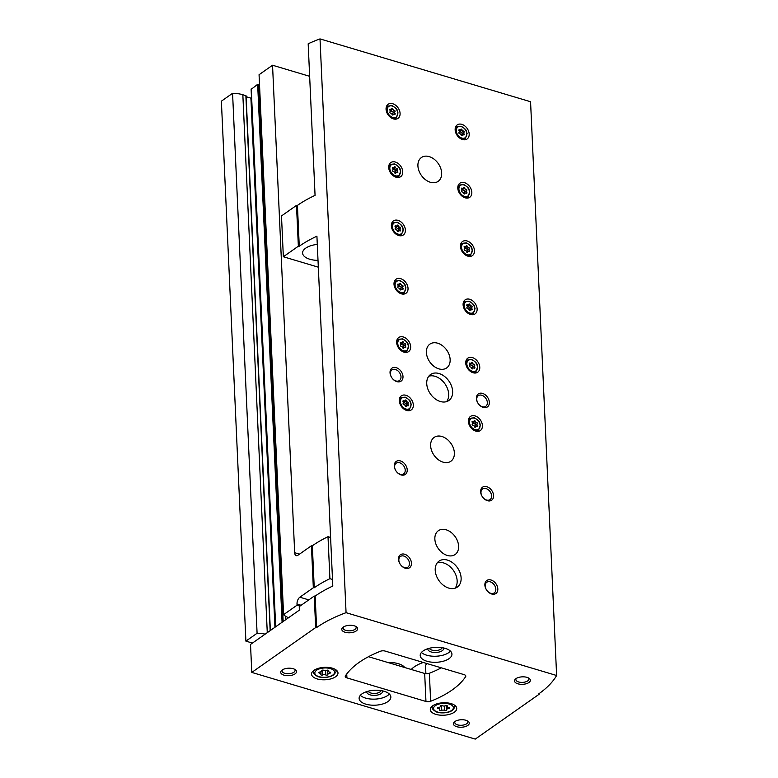 <?xml version="1.0" encoding="UTF-8"?>
<svg xmlns="http://www.w3.org/2000/svg" width="778" height="778" viewBox="0 0 778 778"><rect width="100%" height="100%" fill="white"/><g stroke="black" fill="none" stroke-linecap="round" stroke-linejoin="round"><path stroke-width="1.17" d="M404.735 667.524A17.204 8.101 177.4 0 0 388.105 662.564M300.007 606.072L297.06 605.187L283.581 614.659A21.171 9.978 177.4 0 0 288.58 617.703M265.191 634.128A21.171 9.978 177.4 0 0 257.09 633.263L245.897 641.121L252.451 643.075M423.281 662.457A33.999 16.017 177.4 0 0 411.222 669.459M297.06 605.187L297.011 604.02A5.29 2.781 106.6 0 1 299.851 597.212L313.33 587.75L314.244 587.75L312.338 545.767L311.424 545.757L313.33 587.75M311.424 545.757L297.945 555.229A5.29 2.781 106.6 0 1 296.224 555.638A5.29 2.781 106.6 0 1 294.677 552.711L272.543 65.235L259.064 74.707L283.581 614.659M309.654 76.312L272.543 65.235M270.267 630.559L246.091 95.82L242.843 94.731A21.171 9.978 177.4 0 0 232.573 93.302L221.38 101.169L245.897 641.121M246.13 96.705L250.915 98.135A1.585 0.749 177.4 0 0 251.518 98.232M259.502 84.423L257.654 84.325L251.265 89.275M330.601 537.462L328.005 536.694L329.911 578.676A121.757 57.348 177.4 0 0 314.244 587.75M332.507 579.445L329.911 578.676M312.338 545.767A121.757 57.348 -2.6 0 1 328.005 536.694M232.573 93.302L257.09 633.263M319.816 672.036A1.186 0.564 177.4 0 0 318.795 672.649A1.186 0.564 177.4 0 0 319.602 673.135A2.081 0.982 177.4 0 1 321.022 673.991A2.081 0.982 177.4 0 1 320.876 674.39A1.186 0.564 177.4 0 0 320.789 674.614A1.186 0.564 177.4 0 0 321.499 675.09A1.186 0.564 177.4 0 0 322.763 674.954A2.081 0.982 177.4 0 1 325.778 674.973A1.186 0.564 177.4 0 0 327.12 675.11A1.186 0.564 177.4 0 0 327.908 674.545A1.186 0.564 177.4 0 0 327.878 674.448A2.081 0.982 177.4 0 1 327.839 674.273A2.081 0.982 177.4 0 1 329.629 673.223A1.186 0.564 177.4 0 0 330.65 672.61A1.186 0.564 177.4 0 0 329.843 672.124A2.081 0.982 177.4 0 1 328.423 671.258A2.081 0.982 177.4 0 1 328.579 670.869A1.186 0.564 177.4 0 0 328.666 670.646A1.186 0.564 177.4 0 0 327.956 670.169A1.186 0.564 177.4 0 0 326.692 670.305A2.081 0.982 177.4 0 1 323.667 670.276A1.186 0.564 177.4 0 0 322.335 670.15A1.186 0.564 177.4 0 0 321.547 670.714A1.186 0.564 177.4 0 0 321.567 670.811A2.081 0.982 177.4 0 1 321.606 670.986A2.081 0.982 177.4 0 1 319.816 672.036M438.568 707.474A1.186 0.564 177.4 0 0 437.547 708.077A1.186 0.564 177.4 0 0 438.354 708.573A2.081 0.982 177.4 0 1 439.774 709.429A2.081 0.982 177.4 0 1 439.628 709.828A1.186 0.564 177.4 0 0 439.541 710.051A1.186 0.564 177.4 0 0 440.251 710.528A1.186 0.564 177.4 0 0 441.515 710.392A2.081 0.982 177.4 0 1 444.53 710.411A1.186 0.564 177.4 0 0 445.862 710.547A1.186 0.564 177.4 0 0 446.66 709.983A1.186 0.564 177.4 0 0 446.63 709.886A2.081 0.982 177.4 0 1 446.591 709.711A2.081 0.982 177.4 0 1 448.381 708.651A1.186 0.564 177.4 0 0 449.402 708.048A1.186 0.564 177.4 0 0 448.595 707.562A2.081 0.982 177.4 0 1 447.175 706.696A2.081 0.982 177.4 0 1 447.331 706.307A1.186 0.564 177.4 0 0 447.418 706.084A1.186 0.564 177.4 0 0 446.698 705.607A1.186 0.564 177.4 0 0 445.434 705.743A2.081 0.982 177.4 0 1 442.419 705.714A1.186 0.564 177.4 0 0 441.087 705.578A1.186 0.564 177.4 0 0 440.299 706.152A1.186 0.564 177.4 0 0 440.319 706.249A2.081 0.982 177.4 0 1 440.358 706.414A2.081 0.982 177.4 0 1 438.568 707.474M539.115 693.606L539.144 694.239L538.755 693.859A121.757 57.348 177.4 0 0 556.62 675.499L530.567 101.733L320.011 38.9A121.757 57.348 177.4 0 0 308.176 43.772L315.061 195.385A121.757 57.348 -2.6 0 0 297.42 205.402L299.267 246.218L298.353 246.208L283.348 256.75L318.328 267.185M320.011 38.9L346.064 612.675A121.757 57.348 177.4 0 0 316.588 627.564L315.158 596.074L314.244 596.074L299.238 606.607L299.394 610.108L250.516 644.427L251.79 672.416L475.261 739.1L539.144 694.239M297.42 205.402L296.506 205.392L281.49 215.934L283.348 256.75M314.244 596.074L315.674 627.554L251.79 672.416M296.506 205.392L298.353 246.208M316.588 627.564L315.674 627.554M299.267 246.218A121.757 57.348 177.4 0 1 316.918 236.201L332.799 586.058A121.757 57.348 -2.6 0 0 315.158 596.074M385.1 651.069A3.968 1.867 177.4 0 0 380.413 651.264A100.576 47.37 177.4 0 0 345.432 675.829A3.968 1.867 177.4 0 0 345.238 676.452A3.968 1.867 177.4 0 0 346.92 677.881L425.955 701.464A3.968 1.867 177.4 0 0 430.642 701.26A100.576 47.37 177.4 0 0 465.623 676.695A3.968 1.867 177.4 0 0 465.808 676.082A3.968 1.867 177.4 0 0 464.135 674.652L385.1 651.069M441.291 667.835A100.576 47.37 -2.6 0 1 429.368 673.271A3.968 1.867 -2.6 0 1 424.681 673.476L368.49 656.71M405.97 395.292A8.607 6.098 -125.1 0 1 412.739 402.119A8.607 6.098 -125.1 0 1 411.261 409.909A8.607 6.098 -125.1 0 1 401.322 406.379A8.607 6.098 -125.1 0 1 401.37 395.827A8.607 6.098 -125.1 0 1 405.97 395.292M461.821 124.354A8.607 6.098 -125.1 0 1 468.599 131.181A8.607 6.098 -125.1 0 1 467.111 138.98A8.607 6.098 -125.1 0 1 457.172 135.44A8.607 6.098 -125.1 0 1 457.221 124.898A8.607 6.098 -125.1 0 1 461.821 124.354M464.466 182.665A8.607 6.098 -125.1 0 1 471.244 189.492A8.607 6.098 -125.1 0 1 469.756 197.281A8.607 6.098 -125.1 0 1 459.817 193.751A8.607 6.098 -125.1 0 1 459.866 183.209A8.607 6.098 -125.1 0 1 464.466 182.665M403.325 336.981A8.607 6.098 -125.1 0 1 410.094 343.808A8.607 6.098 -125.1 0 1 408.606 351.598A8.607 6.098 -125.1 0 1 398.676 348.067A8.607 6.098 -125.1 0 1 398.725 337.526A8.607 6.098 -125.1 0 1 403.325 336.981M400.67 278.67A8.607 6.098 -125.1 0 1 407.448 285.497A8.607 6.098 -125.1 0 1 405.96 293.287A8.607 6.098 -125.1 0 1 396.021 289.756A8.607 6.098 -125.1 0 1 396.07 279.214A8.607 6.098 -125.1 0 1 400.67 278.67M398.025 220.359A8.607 6.098 -125.1 0 1 404.803 227.186A8.607 6.098 -125.1 0 1 403.315 234.975A8.607 6.098 -125.1 0 1 393.376 231.445A8.607 6.098 -125.1 0 1 393.425 220.903A8.607 6.098 -125.1 0 1 398.025 220.359M395.38 162.048A8.607 6.098 -125.1 0 1 402.148 168.875A8.607 6.098 -125.1 0 1 400.67 176.674A8.607 6.098 -125.1 0 1 390.731 173.134A8.607 6.098 -125.1 0 1 390.78 162.592A8.607 6.098 -125.1 0 1 395.38 162.048M467.121 240.976A8.607 6.098 -125.1 0 1 473.89 247.803A8.607 6.098 -125.1 0 1 472.402 255.592A8.607 6.098 -125.1 0 1 462.472 252.062A8.607 6.098 -125.1 0 1 462.521 241.52A8.607 6.098 -125.1 0 1 467.121 240.976M469.766 299.287A8.607 6.098 -125.1 0 1 476.535 306.114A8.607 6.098 -125.1 0 1 475.057 313.904A8.607 6.098 -125.1 0 1 465.118 310.373A8.607 6.098 -125.1 0 1 465.166 299.831A8.607 6.098 -125.1 0 1 469.766 299.287M472.411 357.598A8.607 6.098 -125.1 0 1 479.19 364.425A8.607 6.098 -125.1 0 1 477.702 372.215A8.607 6.098 -125.1 0 1 467.763 368.684A8.607 6.098 -125.1 0 1 467.811 358.133A8.607 6.098 -125.1 0 1 472.411 357.598M392.734 103.737A8.607 6.098 -125.1 0 1 399.503 110.564A8.607 6.098 -125.1 0 1 398.015 118.363A8.607 6.098 -125.1 0 1 388.086 114.823A8.607 6.098 -125.1 0 1 388.134 104.281A8.607 6.098 -125.1 0 1 392.734 103.737M475.057 415.909A8.607 6.098 -125.1 0 1 481.835 422.736A8.607 6.098 -125.1 0 1 480.347 430.526A8.607 6.098 -125.1 0 1 470.408 426.996A8.607 6.098 -125.1 0 1 470.457 416.444A8.607 6.098 -125.1 0 1 475.057 415.909M441.914 436.507A14.558 10.318 -125.1 0 1 453.38 448.05A14.558 10.318 -125.1 0 1 450.87 461.247A14.558 10.318 -125.1 0 1 434.056 455.266A14.558 10.318 -125.1 0 1 434.134 437.421A14.558 10.318 -125.1 0 1 441.914 436.507M437.683 343.205A14.558 10.318 -125.1 0 1 449.149 354.758A14.558 10.318 -125.1 0 1 446.63 367.945A14.558 10.318 -125.1 0 1 429.816 361.964A14.558 10.318 -125.1 0 1 429.894 344.119A14.558 10.318 -125.1 0 1 437.683 343.205M429.213 156.611A14.558 10.318 -125.1 0 1 440.669 168.165A14.558 10.318 -125.1 0 1 438.16 181.352A14.558 10.318 -125.1 0 1 421.345 175.371A14.558 10.318 -125.1 0 1 421.423 157.526A14.558 10.318 -125.1 0 1 429.213 156.611M446.154 529.799A14.558 10.318 -125.1 0 1 457.62 541.352A14.558 10.318 -125.1 0 1 455.101 554.539A14.558 10.318 -125.1 0 1 438.286 548.558A14.558 10.318 -125.1 0 1 438.374 530.713A14.558 10.318 -125.1 0 1 446.154 529.799M439.055 373.528A15.881 11.262 -125.1 0 1 451.561 386.131A15.881 11.262 -125.1 0 1 448.818 400.514A15.881 11.262 -125.1 0 1 430.477 393.999A15.881 11.262 -125.1 0 1 430.565 374.529A15.881 11.262 -125.1 0 1 439.055 373.528M447.535 560.121A15.881 11.262 -125.1 0 1 460.041 572.725A15.881 11.262 -125.1 0 1 457.289 587.108A15.881 11.262 -125.1 0 1 438.948 580.592A15.881 11.262 -125.1 0 1 439.045 561.123A15.881 11.262 -125.1 0 1 447.535 560.121M404.667 554.237A7.936 5.631 -125.1 0 1 410.755 566.403A7.936 5.631 -125.1 0 1 399.532 563.058A7.936 5.631 -125.1 0 1 404.667 554.237M400.427 460.936A7.936 5.631 -125.1 0 1 406.515 473.102A7.936 5.631 -125.1 0 1 395.302 469.756A7.936 5.631 -125.1 0 1 400.427 460.936M396.197 367.644A7.936 5.631 -125.1 0 1 402.284 379.81A7.936 5.631 -125.1 0 1 391.062 376.464A7.936 5.631 -125.1 0 1 396.197 367.644M486.795 486.707A7.936 5.631 -125.1 0 1 492.882 498.873A7.936 5.631 -125.1 0 1 481.66 495.528A7.936 5.631 -125.1 0 1 486.795 486.707M482.555 393.415A7.936 5.631 -125.1 0 1 488.642 405.581A7.936 5.631 -125.1 0 1 477.429 402.236A7.936 5.631 -125.1 0 1 482.555 393.415M491.035 580.009A7.936 5.631 -125.1 0 1 497.113 592.175A7.936 5.631 -125.1 0 1 485.9 588.829A7.936 5.631 -125.1 0 1 491.035 580.009M556.62 675.499L346.064 612.675M335.561 676.782A13.236 6.234 177.4 0 0 337.992 672.96A13.236 6.234 177.4 0 0 324.484 667.339A13.236 6.234 177.4 0 0 311.55 674.166A13.236 6.234 177.4 0 0 320.896 679.661A13.236 6.234 177.4 0 0 335.561 676.782M454.313 712.22A13.236 6.234 177.4 0 0 456.735 708.398A13.236 6.234 177.4 0 0 443.236 702.767A13.236 6.234 177.4 0 0 430.302 709.594A13.236 6.234 177.4 0 0 439.648 715.099A13.236 6.234 177.4 0 0 454.313 712.22M362.023 693.85A15.881 7.479 -2.6 0 1 379.625 690.397A15.881 7.479 -2.6 0 1 390.848 696.991A15.881 7.479 -2.6 0 1 375.317 705.189A15.881 7.479 -2.6 0 1 359.115 698.44A15.881 7.479 -2.6 0 1 362.023 693.85M423.115 650.953A15.881 7.479 -2.6 0 1 440.718 647.49A15.881 7.479 -2.6 0 1 451.94 654.094A15.881 7.479 -2.6 0 1 436.409 662.282A15.881 7.479 -2.6 0 1 420.208 655.533A15.881 7.479 -2.6 0 1 423.115 650.953M454.867 721.556A7.936 3.744 -2.6 0 1 467.957 721.187A7.936 3.744 -2.6 0 1 466.654 726.078A7.936 3.744 -2.6 0 1 456.297 726.555A7.936 3.744 -2.6 0 1 454.546 721.799A7.936 3.744 -2.6 0 1 454.867 721.556M282.142 670.014A7.936 3.744 -2.6 0 1 295.232 669.644A7.936 3.744 -2.6 0 1 293.919 674.536A7.936 3.744 -2.6 0 1 283.562 675.012A7.936 3.744 -2.6 0 1 281.821 670.257A7.936 3.744 -2.6 0 1 282.142 670.014M343.234 627.107A7.936 3.744 -2.6 0 1 356.324 626.747A7.936 3.744 -2.6 0 1 355.011 631.639A7.936 3.744 -2.6 0 1 344.654 632.106A7.936 3.744 -2.6 0 1 342.913 627.35A7.936 3.744 -2.6 0 1 343.234 627.107M515.96 678.649A7.936 3.744 -2.6 0 1 529.05 678.29A7.936 3.744 -2.6 0 1 527.747 683.181A7.936 3.744 -2.6 0 1 517.389 683.648A7.936 3.744 -2.6 0 1 515.639 678.893A7.936 3.744 -2.6 0 1 515.96 678.649M318.017 260.387A17.097 8.052 -2.6 0 1 302.593 253.083A17.097 8.052 -2.6 0 1 305.725 248.143A17.097 8.052 -2.6 0 1 317.288 244.409M528.32 677.862A6.506 3.063 -2.6 0 1 528.875 679.029A6.506 3.063 -2.6 0 1 522.515 682.384A6.506 3.063 -2.6 0 1 515.882 679.612A6.506 3.063 -2.6 0 1 516.329 678.406M355.595 626.319A6.506 3.063 -2.6 0 1 356.149 627.486A6.506 3.063 -2.6 0 1 349.789 630.841A6.506 3.063 -2.6 0 1 343.147 628.079A6.506 3.063 -2.6 0 1 343.604 626.864M294.502 669.226A6.506 3.063 -2.6 0 1 295.056 670.383A6.506 3.063 -2.6 0 1 288.696 673.738A6.506 3.063 -2.6 0 1 282.054 670.976A6.506 3.063 -2.6 0 1 282.511 669.77M467.228 720.768A6.506 3.063 -2.6 0 1 467.782 721.926A6.506 3.063 -2.6 0 1 461.422 725.281A6.506 3.063 -2.6 0 1 454.79 722.519A6.506 3.063 -2.6 0 1 455.237 721.313M450.433 651.128A15.881 7.479 -2.6 0 1 436.137 656.224A15.881 7.479 -2.6 0 1 421.433 652.441M443.654 647.967A7.936 3.744 -2.6 0 1 435.962 652.489A7.936 3.744 -2.6 0 1 427.89 648.687M442.176 647.685A6.506 3.063 -2.6 0 1 435.875 650.544A6.506 3.063 -2.6 0 1 429.349 648.269M389.34 694.025A15.881 7.479 -2.6 0 1 375.045 699.121A15.881 7.479 -2.6 0 1 360.34 695.337M382.562 690.874A7.936 3.744 -2.6 0 1 374.87 695.386A7.936 3.744 -2.6 0 1 366.808 691.584M381.084 690.592A6.506 3.063 -2.6 0 1 374.782 693.451A6.506 3.063 -2.6 0 1 368.257 691.175M445.123 705.86A1.186 0.564 177.4 0 0 446.241 705.568M441.622 705.529A2.081 0.982 177.4 0 0 441.301 705.656L441.515 710.392M440.494 705.821A1.186 0.564 177.4 0 0 441.301 705.656M326.371 670.422A1.186 0.564 177.4 0 0 327.499 670.14M322.87 670.101A2.081 0.982 177.4 0 0 322.549 670.218L322.763 674.954M321.742 670.383A1.186 0.564 177.4 0 0 322.549 670.218M490.257 581.847A6.506 4.61 -125.1 0 1 495.382 587.011A6.506 4.61 -125.1 0 1 494.263 592.904A6.506 4.61 -125.1 0 1 486.746 590.23A6.506 4.61 -125.1 0 1 486.785 582.255A6.506 4.61 -125.1 0 1 490.257 581.847M481.786 395.253A6.506 4.61 -125.1 0 1 486.911 400.417A6.506 4.61 -125.1 0 1 485.793 406.311A6.506 4.61 -125.1 0 1 478.276 403.636A6.506 4.61 -125.1 0 1 478.305 395.662A6.506 4.61 -125.1 0 1 481.786 395.253M486.026 488.555A6.506 4.61 -125.1 0 1 491.151 493.709A6.506 4.61 -125.1 0 1 490.023 499.612A6.506 4.61 -125.1 0 1 482.506 496.938A6.506 4.61 -125.1 0 1 482.545 488.963A6.506 4.61 -125.1 0 1 486.026 488.555M395.428 369.482A6.506 4.61 -125.1 0 1 400.553 374.646A6.506 4.61 -125.1 0 1 399.425 380.539A6.506 4.61 -125.1 0 1 391.908 377.875A6.506 4.61 -125.1 0 1 391.947 369.89A6.506 4.61 -125.1 0 1 395.428 369.482M399.659 462.784A6.506 4.61 -125.1 0 1 404.784 467.948A6.506 4.61 -125.1 0 1 403.665 473.841A6.506 4.61 -125.1 0 1 396.148 471.167A6.506 4.61 -125.1 0 1 396.177 463.192A6.506 4.61 -125.1 0 1 399.659 462.784M403.899 556.075A6.506 4.61 -125.1 0 1 409.024 561.239A6.506 4.61 -125.1 0 1 407.896 567.133A6.506 4.61 -125.1 0 1 400.378 564.458A6.506 4.61 -125.1 0 1 400.417 556.484A6.506 4.61 -125.1 0 1 403.899 556.075M437.265 562.815A15.881 11.262 -125.1 0 1 443.557 562.912A15.881 11.262 -125.1 0 1 455.431 573.95A15.881 11.262 -125.1 0 1 455.091 588.197M428.795 376.221A15.881 11.262 -125.1 0 1 435.087 376.319A15.881 11.262 -125.1 0 1 446.961 387.356A15.881 11.262 -125.1 0 1 446.621 401.604M472.781 421.413A1.293 0.924 54.9 0 0 474.084 420.976A0.739 0.525 54.9 0 1 475.261 421.326A1.293 0.924 54.9 0 0 476.622 422.561A0.739 0.525 54.9 0 1 477.264 423.835A1.293 0.924 54.9 0 0 477.342 425.498A0.739 0.525 54.9 0 1 476.797 426.422A1.293 0.924 54.9 0 0 475.504 426.859A0.739 0.525 54.9 0 1 474.327 426.5A1.293 0.924 54.9 0 0 472.956 425.274A0.739 0.525 54.9 0 1 472.324 424A1.293 0.924 54.9 0 0 472.246 422.337A0.739 0.525 54.9 0 1 472.781 421.413L472.051 421.929M390.459 109.241A1.293 0.924 54.9 0 0 391.752 108.813A0.739 0.525 54.9 0 1 392.929 109.163A1.293 0.924 54.9 0 0 394.3 110.388A0.739 0.525 54.9 0 1 394.932 111.662A1.293 0.924 54.9 0 0 395.01 113.325A0.739 0.525 54.9 0 1 394.475 114.249A1.293 0.924 54.9 0 0 393.172 114.687A0.739 0.525 54.9 0 1 391.995 114.337A1.293 0.924 54.9 0 0 390.634 113.111A0.739 0.525 54.9 0 1 389.992 111.828A1.293 0.924 54.9 0 0 389.914 110.165A0.739 0.525 54.9 0 1 390.459 109.241L389.72 109.756M470.136 363.102A1.293 0.924 54.9 0 0 471.429 362.665A0.739 0.525 54.9 0 1 472.606 363.015A1.293 0.924 54.9 0 0 473.977 364.25A0.739 0.525 54.9 0 1 474.619 365.524A1.293 0.924 54.9 0 0 474.697 367.187A0.739 0.525 54.9 0 1 474.152 368.111A1.293 0.924 54.9 0 0 472.859 368.548A0.739 0.525 54.9 0 1 471.682 368.198A1.293 0.924 54.9 0 0 470.311 366.963A0.739 0.525 54.9 0 1 469.679 365.689A1.293 0.924 54.9 0 0 469.601 364.026A0.739 0.525 54.9 0 1 470.136 363.102L469.406 363.618M467.49 304.791A1.293 0.924 54.9 0 0 468.784 304.354A0.739 0.525 54.9 0 1 469.961 304.704A1.293 0.924 54.9 0 0 471.332 305.939A0.739 0.525 54.9 0 1 471.974 307.213A1.293 0.924 54.9 0 0 472.042 308.876A0.739 0.525 54.9 0 1 471.507 309.8A1.293 0.924 54.9 0 0 470.213 310.237A0.739 0.525 54.9 0 1 469.037 309.887A1.293 0.924 54.9 0 0 467.666 308.652A0.739 0.525 54.9 0 1 467.024 307.378A1.293 0.924 54.9 0 0 466.956 305.715A0.739 0.525 54.9 0 1 467.49 304.791L466.751 305.307M464.845 246.48A1.293 0.924 54.9 0 0 466.139 246.043A0.739 0.525 54.9 0 1 467.315 246.402A1.293 0.924 54.9 0 0 468.687 247.628A0.739 0.525 54.9 0 1 469.319 248.902A1.293 0.924 54.9 0 0 469.397 250.565A0.739 0.525 54.9 0 1 468.862 251.489A1.293 0.924 54.9 0 0 467.568 251.926A0.739 0.525 54.9 0 1 466.392 251.576A1.293 0.924 54.9 0 0 465.02 250.341A0.739 0.525 54.9 0 1 464.378 249.067A1.293 0.924 54.9 0 0 464.301 247.404A0.739 0.525 54.9 0 1 464.845 246.48L464.106 246.996M393.104 167.552A1.293 0.924 54.9 0 0 394.397 167.124A0.739 0.525 54.9 0 1 395.574 167.474A1.293 0.924 54.9 0 0 396.945 168.7A0.739 0.525 54.9 0 1 397.577 169.974A1.293 0.924 54.9 0 0 397.655 171.637A0.739 0.525 54.9 0 1 397.12 172.56A1.293 0.924 54.9 0 0 395.827 172.998A0.739 0.525 54.9 0 1 394.65 172.648A1.293 0.924 54.9 0 0 393.279 171.413A0.739 0.525 54.9 0 1 392.637 170.139A1.293 0.924 54.9 0 0 392.559 168.476A0.739 0.525 54.9 0 1 393.104 167.552L392.365 168.067M395.749 225.863A1.293 0.924 54.9 0 0 397.043 225.435A0.739 0.525 54.9 0 1 398.219 225.785A1.293 0.924 54.9 0 0 399.591 227.011A0.739 0.525 54.9 0 1 400.232 228.285A1.293 0.924 54.9 0 0 400.31 229.948A0.739 0.525 54.9 0 1 399.766 230.872A1.293 0.924 54.9 0 0 398.472 231.309A0.739 0.525 54.9 0 1 397.295 230.959A1.293 0.924 54.9 0 0 395.924 229.724A0.739 0.525 54.9 0 1 395.282 228.45A1.293 0.924 54.9 0 0 395.214 226.787A0.739 0.525 54.9 0 1 395.749 225.863L395.02 226.379M398.394 284.174A1.293 0.924 54.9 0 0 399.697 283.737A0.739 0.525 54.9 0 1 400.865 284.096A1.293 0.924 54.9 0 0 402.236 285.322A0.739 0.525 54.9 0 1 402.878 286.596A1.293 0.924 54.9 0 0 402.955 288.259A0.739 0.525 54.9 0 1 402.411 289.183A1.293 0.924 54.9 0 0 401.117 289.62A0.739 0.525 54.9 0 1 399.941 289.27A1.293 0.924 54.9 0 0 398.569 288.035A0.739 0.525 54.9 0 1 397.937 286.761A1.293 0.924 54.9 0 0 397.859 285.098A0.739 0.525 54.9 0 1 398.394 284.174L397.665 284.69M401.049 342.485A1.293 0.924 54.9 0 0 402.343 342.048A0.739 0.525 54.9 0 1 403.519 342.398A1.293 0.924 54.9 0 0 404.891 343.633A0.739 0.525 54.9 0 1 405.523 344.907A1.293 0.924 54.9 0 0 405.601 346.57A0.739 0.525 54.9 0 1 405.066 347.494A1.293 0.924 54.9 0 0 403.772 347.931A0.739 0.525 54.9 0 1 402.596 347.581A1.293 0.924 54.9 0 0 401.224 346.346A0.739 0.525 54.9 0 1 400.582 345.072A1.293 0.924 54.9 0 0 400.505 343.409A0.739 0.525 54.9 0 1 401.049 342.485L400.31 343.001M462.19 188.169A1.293 0.924 54.9 0 0 463.484 187.741A0.739 0.525 54.9 0 1 464.661 188.091A1.293 0.924 54.9 0 0 466.032 189.317A0.739 0.525 54.9 0 1 466.674 190.591A1.293 0.924 54.9 0 0 466.751 192.254A0.739 0.525 54.9 0 1 466.207 193.177A1.293 0.924 54.9 0 0 464.913 193.615A0.739 0.525 54.9 0 1 463.737 193.265A1.293 0.924 54.9 0 0 462.365 192.03A0.739 0.525 54.9 0 1 461.733 190.756A1.293 0.924 54.9 0 0 461.655 189.093A0.739 0.525 54.9 0 1 462.19 188.169L461.461 188.684M459.545 129.858A1.293 0.924 54.9 0 0 460.839 129.43A0.739 0.525 54.9 0 1 462.015 129.78A1.293 0.924 54.9 0 0 463.387 131.005A0.739 0.525 54.9 0 1 464.028 132.279A1.293 0.924 54.9 0 0 464.096 133.942A0.739 0.525 54.9 0 1 463.562 134.866A1.293 0.924 54.9 0 0 462.268 135.304A0.739 0.525 54.9 0 1 461.091 134.954A1.293 0.924 54.9 0 0 459.72 133.728A0.739 0.525 54.9 0 1 459.078 132.445A1.293 0.924 54.9 0 0 459.01 130.782A0.739 0.525 54.9 0 1 459.545 129.858L458.816 130.373M403.694 400.796A1.293 0.924 54.9 0 0 404.988 400.359A0.739 0.525 54.9 0 1 406.165 400.709A1.293 0.924 54.9 0 0 407.536 401.944A0.739 0.525 54.9 0 1 408.178 403.218A1.293 0.924 54.9 0 0 408.246 404.881A0.739 0.525 54.9 0 1 407.711 405.805A1.293 0.924 54.9 0 0 406.417 406.242A0.739 0.525 54.9 0 1 405.241 405.883A1.293 0.924 54.9 0 0 403.87 404.657A0.739 0.525 54.9 0 1 403.228 403.383A1.293 0.924 54.9 0 0 403.16 401.72A0.739 0.525 54.9 0 1 403.694 400.796L402.955 401.312M475.3 426.714A1.293 0.924 54.9 0 1 475.329 425.196A0.739 0.525 54.9 0 0 474.687 423.922A1.293 0.924 54.9 0 1 473.316 422.687A0.739 0.525 54.9 0 0 472.888 422.094M406.213 406.106A1.293 0.924 54.9 0 1 406.233 404.579A0.739 0.525 54.9 0 0 405.591 403.305A1.293 0.924 54.9 0 1 404.229 402.07A0.739 0.525 54.9 0 0 403.801 401.477M462.064 135.168A1.293 0.924 54.9 0 1 462.083 133.641A0.739 0.525 54.9 0 0 461.451 132.367A1.293 0.924 54.9 0 1 460.08 131.142A0.739 0.525 54.9 0 0 459.652 130.548M464.709 193.479A1.293 0.924 54.9 0 1 464.738 191.952A0.739 0.525 54.9 0 0 464.096 190.678A1.293 0.924 54.9 0 1 462.725 189.453A0.739 0.525 54.9 0 0 462.297 188.859M403.558 347.795A1.293 0.924 54.9 0 1 403.588 346.268A0.739 0.525 54.9 0 0 402.946 344.994A1.293 0.924 54.9 0 1 401.574 343.769A0.739 0.525 54.9 0 0 401.147 343.166M400.913 289.484A1.293 0.924 54.9 0 1 400.942 287.957A0.739 0.525 54.9 0 0 400.3 286.683A1.293 0.924 54.9 0 1 398.929 285.458A0.739 0.525 54.9 0 0 398.501 284.865M398.268 231.173A1.293 0.924 54.9 0 1 398.287 229.646A0.739 0.525 54.9 0 0 397.655 228.372A1.293 0.924 54.9 0 1 396.284 227.147A0.739 0.525 54.9 0 0 395.856 226.554M395.613 172.862A1.293 0.924 54.9 0 1 395.642 171.335A0.739 0.525 54.9 0 0 395 170.061A1.293 0.924 54.9 0 1 393.629 168.836A0.739 0.525 54.9 0 0 393.201 168.243M467.354 251.79A1.293 0.924 54.9 0 1 467.384 250.263A0.739 0.525 54.9 0 0 466.742 248.989A1.293 0.924 54.9 0 1 465.37 247.764A0.739 0.525 54.9 0 0 464.943 247.171M470 310.101A1.293 0.924 54.9 0 1 470.029 308.574A0.739 0.525 54.9 0 0 469.387 307.3A1.293 0.924 54.9 0 1 468.025 306.075A0.739 0.525 54.9 0 0 467.588 305.482M472.654 368.412A1.293 0.924 54.9 0 1 472.674 366.885A0.739 0.525 54.9 0 0 472.042 365.611A1.293 0.924 54.9 0 1 470.671 364.376A0.739 0.525 54.9 0 0 470.243 363.783M392.968 114.551A1.293 0.924 54.9 0 1 392.997 113.024A0.739 0.525 54.9 0 0 392.355 111.75A1.293 0.924 54.9 0 1 390.984 110.525A0.739 0.525 54.9 0 0 390.556 109.931M426.762 663.498A16.017 7.547 177.4 0 0 425.566 666.571L425.887 673.699M285.37 616.079L285.545 619.833M285.254 616.001L285.438 619.91M258.763 84.199L283.163 621.505M257.654 84.325L282.083 622.264M251.245 88.838L275.675 626.767M250.915 98.135L274.945 627.272M245.867 95.636L270.161 630.637M242.843 94.731L267.272 632.67M299.491 554.14L294.677 552.711M301.154 605.265L297.011 604.02M308.808 599.887L299.851 597.212M332.819 675.041A9.929 4.678 177.4 0 0 325.642 667.942A9.929 4.678 177.4 0 0 315.712 674.905A9.929 4.678 177.4 0 0 332.819 675.041M451.571 710.479A9.929 4.678 177.4 0 0 444.384 703.37A9.929 4.678 177.4 0 0 434.464 710.343A9.929 4.678 177.4 0 0 451.571 710.479M465.565 675.479L465.623 676.695M429.368 673.271L430.642 701.26M346.735 673.981L346.92 677.881M424.681 673.476L425.955 701.464M454.605 705.208L454.663 706.385A11.252 5.3 177.4 0 0 454.119 704.897M432.587 705.87A11.252 5.3 177.4 0 0 432.189 707.406C431.732 708.369 432.976 709.799 435.923 711.685C438.685 713.348 447.934 713.591 452.281 710.402C454.478 707.941 455.276 706.609 454.663 706.385M335.853 669.77L335.911 670.957A11.252 5.3 177.4 0 0 335.376 669.459M313.835 670.442A11.252 5.3 177.4 0 0 313.437 671.978C312.98 672.941 314.234 674.361 317.171 676.247C319.933 677.91 329.182 678.153 333.529 674.964C335.726 672.503 336.524 671.171 335.911 670.957M448.332 707.513L448.381 708.651M444.326 706.016L444.53 710.411M438.306 707.513L438.354 708.573M329.58 672.085L329.629 673.223M325.583 670.578L325.778 674.973M319.554 672.085L319.602 673.135M476.924 431.313L478.519 430.195A7.274 5.164 -125.1 0 1 474.716 430.681M468.405 421.695A7.274 5.164 -125.1 0 1 470.155 418.282L468.56 419.4M474.531 418.204A6.487 4.6 -125.1 0 1 479.501 428.143A6.487 4.6 -125.1 0 1 470.34 425.41A6.487 4.6 -125.1 0 1 474.531 418.204M394.592 119.141L396.187 118.023A7.274 5.164 -125.1 0 1 392.384 118.509M386.073 109.533A7.274 5.164 -125.1 0 1 387.823 106.109L386.228 107.228M392.2 106.032A6.487 4.6 -125.1 0 1 397.169 115.971A6.487 4.6 -125.1 0 1 388.008 113.238A6.487 4.6 -125.1 0 1 392.2 106.032M474.279 373.002L475.873 371.884A7.274 5.164 -125.1 0 1 472.061 372.37M465.759 363.384A7.274 5.164 -125.1 0 1 467.5 359.971L465.915 361.089M471.886 359.893A6.487 4.6 -125.1 0 1 476.856 369.832A6.487 4.6 -125.1 0 1 467.695 367.099A6.487 4.6 -125.1 0 1 471.886 359.893M471.633 314.691L473.219 313.573A7.274 5.164 -125.1 0 1 469.416 314.059M463.114 305.073A7.274 5.164 -125.1 0 1 464.855 301.66L463.27 302.778M469.241 301.582A6.487 4.6 -125.1 0 1 474.21 311.521A6.487 4.6 -125.1 0 1 465.05 308.788A6.487 4.6 -125.1 0 1 469.241 301.582M468.988 256.38L470.573 255.262A7.274 5.164 -125.1 0 1 466.771 255.748M460.459 246.762A7.274 5.164 -125.1 0 1 462.21 243.349L460.615 244.467M466.586 243.271A6.487 4.6 -125.1 0 1 471.565 253.21A6.487 4.6 -125.1 0 1 462.395 250.477A6.487 4.6 -125.1 0 1 466.586 243.271M397.247 177.452L398.832 176.334A7.274 5.164 -125.1 0 1 395.029 176.82M388.728 167.844A7.274 5.164 -125.1 0 1 390.468 164.421L388.874 165.539M394.854 164.343A6.487 4.6 -125.1 0 1 399.824 174.282A6.487 4.6 -125.1 0 1 390.663 171.549A6.487 4.6 -125.1 0 1 394.854 164.343M399.892 235.763L401.487 234.645A7.274 5.164 -125.1 0 1 397.675 235.131M391.373 226.145A7.274 5.164 -125.1 0 1 393.114 222.732L391.529 223.85M397.5 222.654A6.487 4.6 -125.1 0 1 402.469 232.593A6.487 4.6 -125.1 0 1 393.308 229.86A6.487 4.6 -125.1 0 1 397.5 222.654M402.537 294.074L404.132 292.956A7.274 5.164 -125.1 0 1 400.33 293.442M394.018 284.456A7.274 5.164 -125.1 0 1 395.769 281.043L394.174 282.161M400.145 280.965A6.487 4.6 -125.1 0 1 405.114 290.904A6.487 4.6 -125.1 0 1 395.953 288.171A6.487 4.6 -125.1 0 1 400.145 280.965M405.192 352.385L406.777 351.267A7.274 5.164 -125.1 0 1 402.975 351.753M396.663 342.767A7.274 5.164 -125.1 0 1 398.414 339.354L396.819 340.472M402.79 339.276A6.487 4.6 -125.1 0 1 407.769 349.215A6.487 4.6 -125.1 0 1 398.599 346.482A6.487 4.6 -125.1 0 1 402.79 339.276M466.333 198.069L467.928 196.951A7.274 5.164 -125.1 0 1 464.126 197.437M457.814 188.461A7.274 5.164 -125.1 0 1 459.565 185.038L457.97 186.156M463.941 184.96A6.487 4.6 -125.1 0 1 468.91 194.899A6.487 4.6 -125.1 0 1 459.749 192.166A6.487 4.6 -125.1 0 1 463.941 184.96M463.688 139.758L465.283 138.64A7.274 5.164 -125.1 0 1 461.471 139.126M455.169 130.15A7.274 5.164 -125.1 0 1 456.91 126.726L455.325 127.845M461.296 126.649A6.487 4.6 -125.1 0 1 466.265 136.588A6.487 4.6 -125.1 0 1 457.104 133.855A6.487 4.6 -125.1 0 1 461.296 126.649M407.837 410.696L409.423 409.578A7.274 5.164 -125.1 0 1 405.62 410.064M399.318 401.078A7.274 5.164 -125.1 0 1 401.059 397.665L399.474 398.783M405.445 397.587A6.487 4.6 -125.1 0 1 410.414 407.526A6.487 4.6 -125.1 0 1 401.254 404.793A6.487 4.6 -125.1 0 1 405.445 397.587M473.316 422.687L475.261 421.326M474.687 423.922L476.622 422.561M475.329 425.196L477.264 423.835M476.282 426.247L477.342 425.498M475.018 427.2L475.504 426.859M404.229 402.07L406.165 400.709M405.591 403.305L407.536 401.944M406.233 404.579L408.178 403.218M407.186 405.63L408.246 404.881M405.921 406.583L406.417 406.242M460.08 131.142L462.015 129.78M461.451 132.367L463.387 131.005M462.083 133.641L464.028 132.279M463.036 134.691L464.096 133.942M461.782 135.644L462.268 135.304M462.725 189.453L464.661 188.091M464.096 190.678L466.032 189.317M464.738 191.952L466.674 190.591M465.691 193.002L466.751 192.254M464.427 193.955L464.913 193.615M401.574 343.769L403.519 342.398M402.946 344.994L404.891 343.633M403.588 346.268L405.523 344.907M404.541 347.319L405.601 346.57M403.276 348.272L403.772 347.931M398.929 285.458L400.865 284.096M400.3 286.683L402.236 285.322M400.942 287.957L402.878 286.596M401.895 289.008L402.955 288.259M400.631 289.961L401.117 289.62M396.284 227.147L398.219 225.785M397.655 228.372L399.591 227.011M398.287 229.646L400.232 228.285M399.24 230.696L400.31 229.948M397.986 231.649L398.472 231.309M393.629 168.836L395.574 167.474M395 170.061L396.945 168.7M395.642 171.335L397.577 169.974M396.595 172.385L397.655 171.637M395.331 173.338L395.827 172.998M465.37 247.764L467.315 246.402M466.742 248.989L468.687 247.628M467.384 250.263L469.319 248.902M468.337 251.313L469.397 250.565M467.072 252.266L467.568 251.926M468.025 306.075L469.961 304.704M469.387 307.3L471.332 305.939M470.029 308.574L471.974 307.213M470.982 309.625L472.042 308.876M469.718 310.578L470.213 310.237M470.671 364.376L472.606 363.015M472.042 365.611L473.977 364.25M472.674 366.885L474.619 365.524M473.627 367.936L474.697 367.187M472.372 368.889L472.859 368.548M390.984 110.525L392.929 109.163M392.355 111.75L394.3 110.388M392.997 113.024L394.932 111.662M393.95 114.074L395.01 113.325M392.686 115.027L393.172 114.687M285.477 616.147L285.643 619.765M251.1 89.062L275.519 626.874M246.091 95.82L270.365 630.491M432.13 706.23L432.189 707.406M313.378 670.792L313.437 671.978M447.136 705.743L447.175 706.696M446.407 705.568L446.591 709.711M439.677 707.192L439.774 709.429M328.384 670.305L328.423 671.258M327.655 670.14L327.839 674.273M320.925 671.754L321.022 673.991M478.519 430.195L480.347 425.06C479.404 423.154 481.115 421.734 474.298 417.767L470.155 418.282M396.187 118.023L398.015 112.888C397.072 110.991 398.783 109.562 391.976 105.594L387.823 106.109M475.873 371.884L477.702 366.749C476.758 364.843 478.46 363.423 471.653 359.455L467.5 359.971M473.219 313.573L475.057 308.438C474.103 306.532 475.815 305.112 469.008 301.144L464.855 301.66M470.573 255.262L472.402 250.127C471.458 248.221 473.17 246.801 466.362 242.833L462.21 243.349M398.832 176.334L400.67 171.199C399.717 169.303 401.429 167.873 394.621 163.905L390.468 164.421M401.487 234.645L403.315 229.51C402.372 227.614 404.074 226.184 397.266 222.216L393.114 222.732M404.132 292.956L405.96 287.821C405.017 285.915 406.719 284.495 399.911 280.527L395.769 281.043M406.777 351.267L408.606 346.132C407.662 344.226 409.374 342.806 402.566 338.838L398.414 339.354M467.928 196.951L469.756 191.816C468.813 189.92 470.515 188.49 463.707 184.522L459.565 185.038M465.283 138.64L467.111 133.505C466.168 131.608 467.87 130.179 461.062 126.211L456.91 126.726M409.423 409.578L411.261 404.443C410.317 402.537 412.019 401.117 405.212 397.15L401.059 397.665M472.343 422.473L473.783 421.472M474.755 427.103L475.805 426.363M403.257 401.856L404.696 400.855M405.669 406.486L406.709 405.746M459.108 130.928L460.547 129.916M461.519 135.547L462.56 134.818M461.753 189.239L463.192 188.227M464.165 193.858L465.215 193.119M400.612 343.545L402.041 342.544M403.023 348.174L404.064 347.435M397.957 285.244L399.396 284.233M400.369 289.863L401.419 289.124M395.312 226.933L396.751 225.921M397.723 231.552L398.764 230.813M392.666 168.622L394.106 167.61M395.078 173.241L396.119 172.502M464.408 247.55L465.837 246.538M466.819 252.169L467.86 251.43M467.053 305.861L468.492 304.85M469.465 310.48L470.505 309.741M469.698 364.162L471.137 363.161M472.11 368.791L473.15 368.052M390.021 110.311L391.451 109.299M392.433 114.93L393.474 114.201"/></g></svg>
